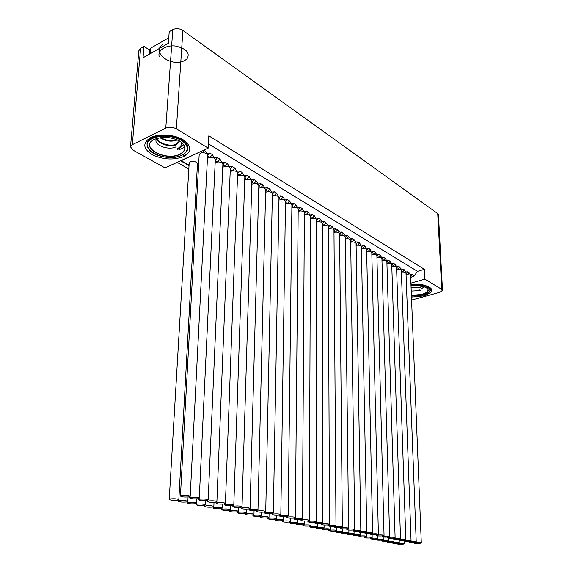 <?xml version="1.0" encoding="UTF-8"?>
<svg xmlns="http://www.w3.org/2000/svg" width="573" height="573" viewBox="0 0 573 573"><rect width="100%" height="100%" fill="white"/><g stroke="black" fill="none" stroke-linecap="round" stroke-linejoin="round"><path stroke-width="0.86" d="M156.873 138.673C158.127 144.002 170.174 147.419 175.954 144.905L179.055 141.767L178.912 140.7M159.996 137.735C165.375 141.101 170.797 141.975 176.255 140.342L177.236 139.876M164.687 135.479L167.158 136.166M170.826 136.618L173.039 136.567M159.287 56.87C157.066 50.395 165.948 44.715 175.761 46.076C186.676 48.784 190.394 53.088 186.898 59.005M186.848 59.055L184.234 60.831M184.119 60.888L181.784 61.698M181.197 61.834C168.326 65.25 152.153 51.885 162.51 44.651M177.114 148.729C180.739 147.025 182.071 144.819 181.125 142.104M176.097 146.781C167.896 151.143 151.372 143.988 157.117 138.387M176.634 139.626L176.291 139.769C171.227 141.338 166.027 140.621 160.691 137.627M179.062 141.445L175.99 144.332C170.374 146.76 158.735 143.637 157.045 138.473M176.291 137.319L177.995 138.63M149.36 54.156L149.746 49.428L150.656 48.182L168.77 37.761M410.676 277.239L413.778 276.48L417.524 271.366L424.385 269.331L208.823 135.822L208.192 148.106L165.038 167.889L132.957 150.083L130.508 146.817L132.32 144.675L165.783 128.144L172.788 29.638L169.214 31.716L168.369 43.319L143.035 57.766L144.002 46.341L149.689 50.159M172.788 29.638C176.112 28.12 179.478 28.385 182.887 30.441L437.729 213.579L438.452 214.682L442.499 290.339L439.921 292.259L411.593 300.066M130.508 146.817L138.845 50.732L140.614 48.311L144.002 46.341M442.499 290.339L441.769 289.386L424.844 279.151L410.913 283.162M411.471 297.079L424.049 295.847C434.807 291.514 434.241 287.804 422.358 284.724L410.984 284.81M177.121 162.345L188.825 168.999M165.783 128.144C169.25 126.798 172.781 127.034 176.369 128.861L208.192 148.106M424.385 269.331L424.844 279.151M188.868 145.17L187.357 145.879M184.764 147.096L179.757 149.446M150.635 137.606C142.455 142.87 142.913 148.529 152.017 154.581C162.768 159.652 173.254 160.333 183.482 156.615C191.948 151.738 191.833 146.122 183.131 139.769C174.443 134.483 158.914 133.43 150.635 137.606M179.363 148.686L177.472 149.424M152.203 137.885L153.385 136.489M183.589 144.546L179.299 148.651L177.451 149.374M181.806 155.312C173.569 159.28 157.596 157.346 150.799 151.559C145.356 145.213 145.879 140.629 152.361 137.807L153.571 136.431M182.372 139.332L183.725 141.968M182.536 139.425L183.833 142.061M417.524 271.366L208.414 143.823M204.439 149.832L206.574 153.199L209.79 153.041L212.375 154.595L214.309 157.819L217.468 157.654L220.011 159.179L221.909 162.367L225.017 162.188L227.517 163.685L229.379 166.829L232.437 166.643L234.894 168.118L236.721 171.22L239.729 171.019L242.143 172.466L243.933 175.531L246.899 175.324L249.269 176.742L251.024 179.772L253.946 179.55L256.274 180.953L258 183.947L260.873 183.711L263.165 185.086L264.855 188.044L267.684 187.801L269.94 189.154L271.602 192.077L274.388 191.826L276.609 193.158L278.234 196.045L280.978 195.78L283.162 197.091L284.76 199.948L287.467 199.676L289.616 200.965L291.184 203.787L293.849 203.508L295.962 204.776L297.502 207.562L300.13 207.276L302.207 208.522L303.719 211.287L306.311 210.986L308.353 212.218L309.843 214.947L312.392 214.639L314.405 215.849C315.623 218.091 316.31 218.463 318.38 218.234L320.364 219.423C321.56 221.644 322.234 222.009 324.282 221.772L326.23 222.947C327.405 225.139 328.071 225.504 330.084 225.261L332.011 226.414C333.164 228.584 333.815 228.942 335.807 228.691L337.698 229.83C338.829 231.972 339.474 232.33 341.436 232.072L343.306 233.197C344.416 235.317 345.053 235.668 346.987 235.403L348.821 236.506C349.917 238.604 350.547 238.948 352.452 238.683L354.264 239.772C355.339 241.849 355.955 242.186 357.831 241.921L359.622 242.988C360.675 245.043 361.284 245.38 363.139 245.101L364.901 246.161C365.939 248.195 366.541 248.524 368.367 248.245L370.101 249.284C371.125 251.296 371.719 251.619 373.524 251.332L375.229 252.364C376.239 254.355 376.819 254.677 378.603 254.383L380.286 255.393C381.274 257.37 381.847 257.685 383.609 257.392L385.271 258.387C386.245 260.343 386.811 260.651 388.544 260.357L390.184 261.338C390.879 263.1 391.961 263.745 393.415 263.279L395.026 264.246C395.714 265.994 396.774 266.631 398.214 266.159L399.804 267.111C400.477 268.844 401.53 269.475 402.948 269.002L404.517 269.94C405.183 271.659 406.214 272.275 407.618 271.803L409.165 272.734C409.817 274.431 410.834 275.04 412.223 274.567L414.408 275.878M180.953 160.59L189.061 165.003M200.7 151.544L181.433 160.641M204.604 149.933L202.226 152.726C205.421 152.704 207.218 153.543 207.612 155.24L190.2 496.333L188.796 496.898C184.47 497.235 181.684 496.956 180.431 496.053L181.82 495.495C186.161 495.151 188.954 495.43 190.2 496.333M207.584 155.741L209.79 153.041M212.375 154.595L210.012 157.36C213.156 157.339 214.925 158.155 215.312 159.81L199.275 498.159L197.85 498.725C193.588 499.054 190.838 498.782 189.62 497.908L191.024 497.35C195.3 497.013 198.057 497.285 199.275 498.159M215.29 160.318L217.468 157.654M220.011 159.179L217.661 161.915C220.755 161.894 222.496 162.689 222.883 164.301L208.171 499.95L206.731 500.516C202.52 500.838 199.812 500.573 198.616 499.72L200.034 499.162C204.26 498.839 206.975 499.097 208.171 499.95M222.861 164.816L225.017 162.188M227.517 163.685L225.175 166.392C228.226 166.371 229.945 167.144 230.317 168.713L216.888 501.712L215.427 502.263C211.272 502.585 208.608 502.328 207.433 501.497L208.866 500.945C213.041 500.623 215.713 500.881 216.888 501.712M230.303 169.236L232.437 166.643M234.894 168.118L232.566 170.797C235.567 170.768 237.258 171.52 237.63 173.053L225.425 503.431L223.957 503.982C219.853 504.297 217.224 504.047 216.078 503.237L217.525 502.686C221.651 502.378 224.287 502.621 225.425 503.431M237.609 173.583L239.729 171.019M242.143 172.466L239.829 175.116C242.787 175.087 244.449 175.825 244.821 177.322L233.805 505.121L232.323 505.673C228.262 505.973 225.676 505.737 224.552 504.942L226.013 504.398C230.088 504.09 232.681 504.333 233.805 505.121M244.8 177.852L246.899 175.324M249.269 176.742L246.963 179.37C249.878 179.335 251.518 180.051 251.884 181.519L242.021 506.776L240.524 507.327C236.513 507.621 233.963 507.392 232.867 506.618L234.343 506.081C238.361 505.773 240.925 506.009 242.021 506.776M251.869 182.056L253.946 179.55M256.274 180.953L253.982 183.546C256.854 183.51 258.473 184.212 258.831 185.645L250.079 508.401L248.567 508.946C244.607 509.239 242.093 509.01 241.018 508.258L242.501 507.721C246.476 507.427 249.004 507.657 250.079 508.401M258.817 186.182L260.873 183.711M263.165 185.086L260.88 187.658C263.716 187.622 265.306 188.302 265.664 189.699L257.986 509.999L256.46 510.536C252.55 510.822 250.064 510.6 249.011 509.87L250.508 509.34C254.441 509.046 256.926 509.268 257.986 509.999M265.65 190.243L267.684 187.801M269.94 189.154L267.67 191.697C270.463 191.661 272.032 192.327 272.383 193.695L265.736 511.56L264.21 512.097C260.335 512.377 257.886 512.162 256.854 511.453L258.366 510.923C262.248 510.636 264.705 510.851 265.736 511.56M272.376 194.24L274.388 191.826M276.609 193.158L274.345 195.672C277.103 195.637 278.65 196.288 278.994 197.621L273.35 513.1L271.81 513.63C267.985 513.909 265.564 513.695 264.554 513L266.08 512.477C269.912 512.198 272.34 512.405 273.35 513.1M278.987 198.165L280.978 195.78M283.162 197.091L280.913 199.583C283.628 199.547 285.161 200.178 285.497 201.488L280.827 514.604L279.273 515.134C275.491 515.406 273.099 515.199 272.111 514.525L273.643 514.002C277.439 513.723 279.832 513.931 280.827 514.604M285.49 202.033L287.467 199.676M289.616 200.965L287.374 203.436C290.053 203.394 291.564 204.009 291.901 205.292L288.162 516.087L286.593 516.61C282.854 516.875 280.498 516.681 279.524 516.015L281.071 515.499C284.824 515.227 287.188 515.428 288.162 516.087M291.893 205.836L293.849 203.508M295.962 204.776L293.734 207.218C296.377 207.182 297.867 207.784 298.196 209.03L295.36 517.541L293.791 518.056C290.088 518.321 287.768 518.128 286.808 517.483L288.362 516.968C292.072 516.703 294.407 516.896 295.36 517.541M298.189 209.582L300.13 207.276M302.207 208.522L299.994 210.95C302.601 210.907 304.07 211.494 304.399 212.712L302.437 518.966L300.854 519.482C297.194 519.74 294.894 519.553 293.963 518.923L295.525 518.407C299.192 518.15 301.498 518.336 302.437 518.966M304.392 213.263L306.311 210.986M308.353 212.218L306.154 214.617C308.725 214.574 310.172 215.147 310.502 216.343L309.384 520.37L307.794 520.878C304.177 521.136 301.907 520.95 300.983 520.334L302.558 519.826C306.19 519.575 308.46 519.754 309.384 520.37M310.494 216.895L312.392 214.639M314.405 215.849L312.213 218.227C314.756 218.184 316.181 218.743 316.504 219.91L316.21 521.752L314.606 522.254C311.032 522.504 308.79 522.325 307.887 521.724L309.47 521.222C313.059 520.972 315.308 521.151 316.21 521.752M316.504 220.462L318.38 218.234M320.364 219.423L318.18 221.78C320.694 221.737 322.105 222.288 322.42 223.427L322.914 523.106L321.31 523.607C317.764 523.851 315.551 523.672 314.663 523.085L316.253 522.59C319.806 522.34 322.026 522.512 322.914 523.106M322.42 223.979L324.282 221.772M326.23 222.947L324.06 225.282C326.538 225.239 327.928 225.776 328.243 226.894L329.504 524.431L327.892 524.932C324.382 525.169 322.198 525.004 321.324 524.424L322.921 523.93C326.438 523.693 328.63 523.858 329.504 524.431M328.243 227.438L330.084 225.261M332.011 226.414L329.847 228.727C332.29 228.684 333.672 229.207 333.98 230.303L335.986 525.742L334.36 526.236C330.886 526.472 328.73 526.308 327.871 525.742L329.475 525.255C332.956 525.018 335.126 525.183 335.986 525.742M333.98 230.847L335.807 228.691M337.698 229.83L335.549 232.122C337.963 232.079 339.323 232.588 339.624 233.662L342.346 527.031L340.72 527.518C337.282 527.747 335.148 527.59 334.303 527.038L335.921 526.551C339.366 526.322 341.508 526.48 342.346 527.031M339.631 234.207L341.436 232.072M343.306 233.197L341.164 235.467C343.549 235.417 344.889 235.918 345.19 236.971L348.606 528.292L346.966 528.779C343.571 529.001 341.458 528.85 340.627 528.313L342.253 527.826C345.662 527.597 347.782 527.754 348.606 528.292M345.197 237.516L346.987 235.403M348.821 236.506L346.694 238.755C349.05 238.712 350.375 239.206 350.676 240.23L354.766 529.538L353.118 530.018C349.752 530.24 347.661 530.089 346.851 529.559L348.477 529.08C351.851 528.858 353.949 529.008 354.766 529.538M350.683 240.775L352.452 238.683M354.264 239.772L352.144 242.007C354.472 241.956 355.783 242.436 356.077 243.446L360.818 530.756L359.164 531.235C355.833 531.45 353.763 531.307 352.968 530.791L354.601 530.319C357.946 530.097 360.016 530.247 360.818 530.756M356.084 243.983L357.831 241.921M359.622 242.988L357.509 245.201C359.808 245.151 361.105 245.624 361.398 246.612L366.77 531.959L365.108 532.432C361.814 532.646 359.765 532.503 358.977 532.002L360.625 531.529C363.934 531.314 365.982 531.458 366.77 531.959M361.405 247.149L363.139 245.101M364.901 246.161L362.802 248.353C365.073 248.302 366.355 248.761 366.641 249.735L372.622 533.148L370.96 533.613C367.694 533.821 365.674 533.685 364.894 533.191L366.548 532.725C369.821 532.51 371.848 532.654 372.622 533.148M366.656 250.265L368.367 248.245M370.101 249.284L368.016 251.454C370.258 251.411 371.526 251.862 371.813 252.808L378.381 534.308L376.712 534.774C373.474 534.981 371.476 534.838 370.717 534.358L372.371 533.9C375.616 533.692 377.621 533.828 378.381 534.308M371.82 253.338L373.524 251.332M375.229 252.364L373.152 254.512C375.372 254.469 376.626 254.906 376.905 255.837L384.053 535.454L382.377 535.913C379.168 536.12 377.192 535.984 376.44 535.511L378.101 535.053C381.317 534.845 383.301 534.981 384.053 535.454M376.919 256.367L378.603 254.383M380.286 255.393L378.216 257.535C380.415 257.485 381.654 257.914 381.926 258.831L389.626 536.579L387.95 537.037C384.777 537.238 382.814 537.109 382.076 536.643L383.745 536.192C386.925 535.991 388.888 536.12 389.626 536.579M381.94 259.354L383.609 257.392M385.271 258.387L383.208 260.507C385.385 260.457 386.603 260.88 386.882 261.775L395.119 537.689L393.429 538.14C390.285 538.341 388.351 538.212 387.62 537.76L389.296 537.309C392.448 537.109 394.389 537.238 395.119 537.689M386.897 262.298L388.544 260.357M390.184 261.338L388.136 263.437C390.285 263.394 391.495 263.802 391.76 264.683L400.52 538.785L398.829 539.229C395.714 539.422 393.801 539.3 393.085 538.856L394.761 538.412C397.884 538.219 399.804 538.341 400.52 538.785M391.782 265.199L393.415 263.279M395.026 264.246L392.985 266.33C395.112 266.28 396.308 266.689 396.573 267.548L405.842 539.859L404.144 540.303C401.057 540.489 399.159 540.368 398.457 539.938L400.133 539.494C403.234 539.3 405.132 539.422 405.842 539.859M396.595 268.064L398.214 266.159M399.804 267.111L397.777 269.181C399.875 269.131 401.057 269.532 401.322 270.377L411.077 540.919L409.38 541.356C406.321 541.542 404.438 541.421 403.743 540.998L405.433 540.561C408.499 540.375 410.383 540.489 411.077 540.919M401.344 270.886L402.948 269.002M404.517 269.94L402.497 271.989C404.574 271.946 405.748 272.333 406.006 273.163L416.234 541.958L414.53 542.395C411.5 542.581 409.638 542.459 408.957 542.044L410.64 541.614C413.685 541.428 415.547 541.542 416.234 541.958M406.028 273.672L407.618 271.803M409.165 272.734L407.152 274.761C409.208 274.718 410.368 275.097 410.626 275.914L421.313 542.989L419.608 543.419C416.6 543.598 414.759 543.483 414.086 543.075L415.776 542.645C418.791 542.466 420.632 542.581 421.313 542.989M410.648 276.415L412.223 274.567M180.431 496.053L199.182 154.588L200.435 153.17L202.226 152.726L200.7 151.816M207.455 158.291L210.012 157.36L207.576 155.913M215.176 162.782L217.661 161.915L215.283 160.504M222.754 167.194L225.175 166.392L222.854 165.01M230.21 171.542L232.566 170.797L230.289 169.443M237.53 175.818L239.829 175.116L237.602 173.798M244.728 180.022L246.963 179.37L244.793 178.074M251.805 184.162L253.982 183.546L251.862 182.286M258.76 188.238L260.88 187.658L258.81 186.426M265.607 192.242L267.67 191.697L265.643 190.494M272.333 196.188L274.345 195.672L272.368 194.498M278.951 200.07L280.913 199.583L278.979 198.437M285.461 203.888L287.374 203.436L285.49 202.312M291.872 207.655L293.734 207.218L291.886 206.122M298.175 211.358L299.994 210.95L298.189 209.876M304.385 215.004L306.154 214.617L304.392 213.564M310.487 218.592L312.213 218.227L310.494 217.203M316.504 222.131L318.18 221.78L316.504 220.784M322.42 225.612L324.06 225.282L322.42 224.301M328.25 229.042L329.847 228.727L328.25 227.775M333.995 232.416L335.549 232.122L333.987 231.191M339.646 235.747L341.164 235.467L339.639 234.558M345.218 239.027L346.694 238.755L345.204 237.874M350.705 242.257L352.144 242.007L350.683 241.14M356.105 245.445L357.509 245.201L356.091 244.356M361.434 248.582L362.802 248.353L361.413 247.522M366.684 251.676L368.016 251.454L366.663 250.652M371.856 254.727L373.152 254.512L371.834 253.732M376.955 257.728L378.216 257.535L376.927 256.761M381.976 260.694L383.208 260.507L381.955 259.755M386.933 263.616L388.136 263.437L386.904 262.706M391.817 266.502L392.985 266.33L391.789 265.614M396.638 269.346L397.777 269.181L396.609 268.486M401.387 272.146L402.497 271.989L401.358 271.316M406.071 274.911L407.152 274.761L406.042 274.102M197.291 166.858L198.552 166.149M169.228 499.42L189.169 163.183L190.372 161.83C194.097 160.977 196.46 161.658 197.463 163.864L178.826 499.713L177.48 500.243C173.232 500.566 170.482 500.293 169.228 499.42L170.561 498.89C174.822 498.567 177.58 498.839 178.826 499.713M398.894 543.498C401.895 543.311 403.743 543.433 404.431 543.841L402.79 544.257C399.789 544.436 397.949 544.321 397.268 543.906L398.894 543.498M393.665 542.473C396.695 542.294 398.564 542.409 399.259 542.824L397.626 543.247C394.596 543.426 392.741 543.311 392.039 542.889L393.665 542.473M388.358 541.435C391.416 541.249 393.3 541.37 394.009 541.8L392.376 542.223C389.325 542.409 387.448 542.287 386.739 541.857L388.358 541.435M382.965 540.382C386.059 540.196 387.957 540.318 388.68 540.754L387.047 541.184C383.967 541.37 382.069 541.241 381.353 540.812L382.965 540.382M377.492 539.315C380.608 539.121 382.535 539.25 383.265 539.694L381.639 540.124C378.531 540.318 376.611 540.189 375.888 539.745L377.492 539.315M371.934 538.226C375.079 538.033 377.02 538.162 377.765 538.613L376.146 539.05C373.009 539.243 371.068 539.114 370.33 538.663L371.934 538.226M366.283 537.123C369.463 536.93 371.426 537.059 372.178 537.524L370.566 537.961C367.4 538.154 365.438 538.026 364.686 537.56L366.283 537.123M360.546 536.006C363.748 535.805 365.739 535.934 366.498 536.407L364.894 536.851C361.699 537.051 359.715 536.915 358.956 536.443L360.546 536.006M354.716 534.867C357.953 534.659 359.959 534.795 360.732 535.282L359.128 535.726C355.905 535.934 353.906 535.791 353.126 535.311L354.716 534.867M348.785 533.707C352.051 533.499 354.085 533.642 354.873 534.136L353.276 534.588C350.017 534.788 347.997 534.652 347.209 534.158L348.785 533.707M342.761 532.532C346.063 532.317 348.112 532.46 348.914 532.969L347.324 533.42C344.036 533.635 341.988 533.484 341.193 532.983L342.761 532.532M336.638 531.336C339.968 531.121 342.045 531.264 342.862 531.78L341.279 532.238C337.955 532.453 335.885 532.303 335.069 531.794L336.638 531.336M330.413 530.118C333.78 529.896 335.871 530.054 336.702 530.577L335.126 531.042C331.774 531.257 329.683 531.107 328.852 530.577L330.413 530.118M324.082 528.879C327.484 528.657 329.604 528.815 330.442 529.352L328.881 529.817C325.485 530.039 323.373 529.882 322.527 529.345L324.082 528.879M317.643 527.626C321.081 527.396 323.222 527.554 324.082 528.105L322.52 528.578C319.097 528.8 316.955 528.643 316.103 528.091L317.643 527.626M311.096 526.343C314.563 526.114 316.733 526.279 317.607 526.838L316.052 527.31C312.593 527.547 310.43 527.375 309.556 526.816L311.096 526.343M304.435 525.04C307.937 524.804 310.136 524.975 311.024 525.548L309.477 526.028C305.982 526.265 303.79 526.093 302.902 525.52L304.435 525.04M297.652 523.722C301.197 523.478 303.418 523.65 304.327 524.238L302.788 524.725C299.256 524.961 297.043 524.789 296.134 524.202L297.652 523.722M290.762 522.375C294.336 522.125 296.592 522.304 297.509 522.905L295.983 523.393C292.416 523.636 290.167 523.457 289.25 522.855L290.762 522.375M283.742 521C287.36 520.75 289.637 520.936 290.575 521.552L289.057 522.039C285.447 522.29 283.177 522.103 282.238 521.487L283.742 521M276.594 519.604C280.254 519.353 282.561 519.539 283.513 520.169L282.009 520.664C278.363 520.914 276.057 520.728 275.104 520.098L276.594 519.604M269.324 518.185C273.02 517.928 275.355 518.121 276.329 518.766L274.832 519.26C271.144 519.518 268.816 519.324 267.842 518.68L269.324 518.185M261.918 516.739C265.657 516.474 268.021 516.674 269.016 517.333L267.527 517.834C263.795 518.099 261.438 517.899 260.443 517.233L261.918 516.739M254.376 515.263C258.158 514.998 260.55 515.199 261.567 515.879L260.085 516.38C256.317 516.645 253.925 516.445 252.915 515.764L254.376 515.263M246.691 513.766C250.516 513.487 252.944 513.702 253.975 514.396L252.514 514.898C248.696 515.17 246.275 514.962 245.244 514.268L246.691 513.766M238.862 512.233C242.737 511.954 245.194 512.169 246.247 512.885L244.793 513.394C240.939 513.673 238.483 513.451 237.43 512.742L238.862 512.233M230.89 510.679C234.808 510.393 237.301 510.615 238.375 511.345L236.936 511.861C233.032 512.14 230.539 511.918 229.465 511.188L230.89 510.679M222.768 509.089C226.729 508.803 229.257 509.032 230.353 509.777L228.921 510.292C224.974 510.579 222.453 510.35 221.357 509.605L222.768 509.089M214.481 507.47C218.492 507.177 221.056 507.413 222.174 508.179L220.763 508.702C216.766 508.996 214.202 508.76 213.084 507.993L214.481 507.47M206.044 505.823C210.098 505.522 212.698 505.766 213.844 506.553L212.44 507.076C208.393 507.37 205.8 507.126 204.654 506.346L206.044 505.823M197.434 504.14C201.538 503.832 204.181 504.082 205.342 504.892L203.952 505.415C199.862 505.723 197.227 505.472 196.059 504.663L197.434 504.14M188.653 502.428C192.815 502.113 195.486 502.371 196.682 503.201L195.307 503.724C191.16 504.039 188.488 503.782 187.292 502.951L188.653 502.428M179.693 500.68C183.912 500.358 186.626 500.623 187.844 501.475L186.483 502.005C182.286 502.32 179.571 502.055 178.353 501.203L179.693 500.68M420.324 290.561L411.235 291.084M426.992 285.784L427.007 286.149M423.719 286.421C423.526 287.596 422.194 288.548 419.723 289.279M422.731 286.163L419.508 287.41L411.077 287.173M411.092 287.625L419.529 287.854L423.132 286.264M427.035 285.805L427.071 286.171M150.656 48.182L150.212 53.676M140.614 48.311L132.32 144.675M182.887 30.441L176.369 128.861M441.769 289.386L437.729 213.579M148.099 141.223L152.397 137.771C166.471 130.1 195.013 142.047 186.418 151.53M152.568 138.401C134.519 146.846 165.182 163.835 181.713 155.276C189.212 150.921 189.09 145.936 181.355 140.313C171.578 135.493 161.98 134.856 152.568 138.401M180.108 154.345C165.404 161.966 138.236 146.831 154.273 139.389C162.603 136.259 171.091 136.818 179.743 141.08C186.626 146.051 186.741 150.47 180.108 154.345M154.474 139.404C138.666 146.738 165.432 161.665 179.929 154.151C186.476 150.334 186.354 145.972 179.571 141.073C171.041 136.875 162.675 136.324 154.474 139.404M183.081 155.849L187.772 153.686M411.106 277.117L410.662 276.852M410.984 284.86C416.628 284.043 421.599 284.323 425.889 285.698L429.865 288.377M423.096 295.066L411.435 296.134L423.082 295.059C437.443 291.514 426.835 282.489 411.006 285.333M411.4 295.324L422.122 294.436C430.409 291.077 429.994 288.205 420.876 285.82L411.027 286.034C425.094 283.255 435.201 291.335 422.222 294.558L411.407 295.467M152.361 137.807C159.709 133.953 174.478 135.02 182.042 140.013C189.591 145.513 189.556 150.592 181.949 155.24M183.997 142.204L184.112 140.385M410.683 277.389L411.593 277.117M180.559 160.769L189.026 165.611M414.086 543.075L414.057 542.43M189.62 497.908L189.677 496.698M198.616 499.72L198.673 498.553M207.433 501.497L207.483 500.365M216.078 503.237L216.121 502.134M224.552 504.942L224.595 503.868M232.867 506.618L232.903 505.572M241.018 508.258L241.047 507.234M249.011 509.87L249.04 508.867M256.854 511.453L256.876 510.471M264.554 513L264.576 512.04M272.111 514.525L272.125 513.587M279.524 516.015L279.538 515.098M286.808 517.483L286.822 516.581M293.963 518.923L293.97 518.035M300.983 520.334L300.99 519.467M307.887 521.724L307.887 520.871M314.663 523.085L314.663 522.247M321.324 524.424L321.324 523.607M327.871 525.742L327.863 524.932M334.303 527.038L334.303 526.243M340.627 528.313L340.62 527.525M346.851 529.559L346.844 528.793M352.968 530.791L352.954 530.032M358.977 532.002L358.97 531.257M364.894 533.191L364.879 532.453M370.717 534.358L370.702 533.635M376.44 535.511L376.425 534.802M382.076 536.643L382.062 535.941M387.62 537.76L387.606 537.066M393.085 538.856L393.064 538.176M398.457 539.938L398.436 539.265M403.743 540.998L403.721 540.339M408.957 542.044L408.929 541.392M404.431 543.841L404.345 541.263M397.268 543.906L397.247 543.276M399.259 542.824L399.18 540.224M392.039 542.889L392.025 542.251M394.009 541.8L393.93 539.172M386.739 541.857L386.725 541.213M388.68 540.754L388.601 538.097M381.353 540.812L381.339 540.153M383.265 539.694L383.194 537.008M375.888 539.745L375.874 539.078M377.765 538.613L377.7 535.898M370.33 538.663L370.316 537.983M372.178 537.524L372.121 534.774M364.686 537.56L364.672 536.872M366.498 536.407L366.448 533.628M358.956 536.443L358.942 535.748M360.732 535.282L360.682 532.46M353.126 535.311L353.118 534.602M354.873 534.136L354.83 531.271M347.209 534.158L347.202 533.434M348.914 532.969L348.878 530.068M341.193 532.983L341.186 532.253M342.862 531.78L342.833 528.836M335.069 531.794L335.069 531.049M336.702 530.577L336.68 527.59M328.852 530.577L328.852 529.824M330.442 529.352L330.428 526.315M322.527 529.345L322.527 528.578M324.082 528.105L324.074 525.018M316.103 528.091L316.103 527.31M317.607 526.838L317.607 523.701M309.556 526.816L309.563 526.021M311.024 525.548L311.032 522.361M302.902 525.52L302.909 524.71M304.327 524.238L304.342 521M296.134 524.202L296.141 523.371M297.509 522.905L297.537 519.604M289.25 522.855L289.258 522.01M290.575 521.552L290.611 518.185M282.238 521.487L282.253 520.628M283.513 520.169L283.563 516.746M275.104 520.098L275.119 519.224M276.329 518.766L276.387 515.277M267.842 518.68L267.856 517.784M269.016 517.333L269.081 513.773M260.443 517.233L260.464 516.323M261.567 515.879L261.646 512.248M252.915 515.764L252.937 514.833M253.975 514.396L254.068 510.686M245.244 514.268L245.273 513.315M246.247 512.885L246.354 509.096M237.43 512.742L237.458 511.775M238.375 511.345L238.497 507.47M229.465 511.188L229.501 510.192M230.353 509.777L230.489 505.816M221.357 509.605L221.393 508.588M222.174 508.179L222.331 504.125M213.084 507.993L213.127 506.947M213.844 506.553L214.016 502.399M204.654 506.346L204.704 505.271M205.342 504.892L205.535 500.637M196.059 504.663L196.116 503.56M196.682 503.201L196.89 498.832M187.292 502.951L187.357 501.812M187.844 501.475L188.073 496.984M178.353 501.203L178.418 500.028M423.175 295.045C434.628 289.938 430.717 288.749 425.889 285.698M420.876 285.82L411.027 286.034"/></g></svg>
